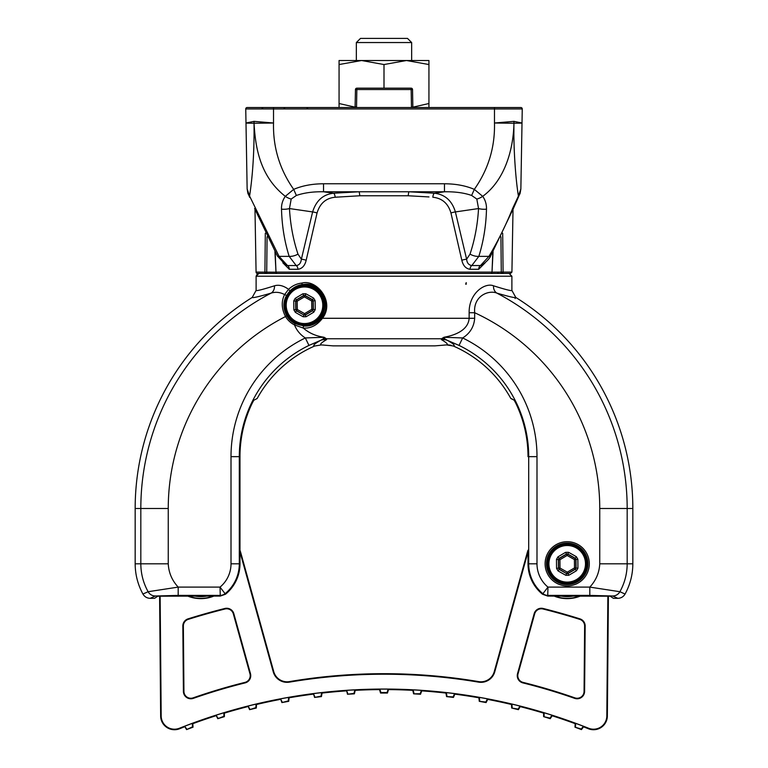 <?xml version="1.0" encoding="UTF-8"?>
<svg xmlns="http://www.w3.org/2000/svg" width="768" height="768" viewBox="0 0 768 768"><rect width="100%" height="100%" fill="white"/><g stroke="black" fill="none" stroke-linecap="round" stroke-linejoin="round"><path stroke-width="1.15" d="M580.282 596.083A34.819 34.819 0 0 1 554.131 596.083M579.59 596.083A34.57 34.57 0 0 1 554.822 596.083M213.869 596.083A34.819 34.819 0 0 1 187.718 596.083M213.178 596.083A34.57 34.57 0 0 1 188.41 596.083M224.851 608.477A7.45 7.45 0 0 1 233.846 613.709L250.474 673.68A7.45 7.45 0 0 1 245.098 682.906A576.73 576.73 0 0 0 193.315 698.362A7.45 7.45 0 0 1 183.398 691.402L182.832 626.035A7.45 7.45 0 0 1 188.045 618.864A653.846 653.846 0 0 1 224.851 608.477L224.986 608.995A6.912 6.912 0 0 1 233.328 613.853L249.965 673.824A6.912 6.912 0 0 1 244.963 682.387A577.258 577.258 0 0 0 193.133 697.862A6.912 6.912 0 0 1 183.936 691.392L183.37 626.026A6.912 6.912 0 0 1 188.208 619.373A653.309 653.309 0 0 1 224.986 608.995M534.154 613.709A7.45 7.45 0 0 1 543.149 608.477A653.846 653.846 0 0 1 579.955 618.864A7.45 7.45 0 0 1 585.168 626.035L584.602 691.402A7.45 7.45 0 0 1 574.685 698.362A576.73 576.73 0 0 0 522.902 682.906A7.45 7.45 0 0 1 517.526 673.68L534.154 613.709L534.672 613.853A6.912 6.912 0 0 1 543.014 608.995A653.309 653.309 0 0 1 579.792 619.373A6.912 6.912 0 0 1 584.63 626.026L584.064 691.392A6.912 6.912 0 0 1 574.867 697.862A577.258 577.258 0 0 0 523.037 682.387A6.912 6.912 0 0 1 518.035 673.824L534.672 613.853M239.981 551.952A40.944 40.944 0 0 1 240.25 552.874L273.235 671.818A14.362 14.362 0 0 0 289.469 682.138A568.426 568.426 0 0 1 478.531 682.138A14.362 14.362 0 0 0 494.765 671.818L527.75 552.874A40.944 40.944 0 0 1 528.019 551.942M239.981 550.214A41.482 41.482 0 0 1 240.768 552.73L273.754 671.674A13.824 13.824 0 0 0 289.382 681.61A568.963 568.963 0 0 1 478.618 681.61A13.824 13.824 0 0 0 494.246 671.674L527.232 552.73A41.482 41.482 0 0 1 528.019 550.205L528.019 563.808A39.187 39.187 0 0 0 542.496 594.23L547.728 596.083L561.389 596.131A32.842 32.842 0 0 0 573.014 596.131L561.389 596.131M379.862 689.126A553.546 553.546 0 0 1 384 689.107A553.546 553.546 0 0 1 388.138 689.126L387.101 692.563L380.899 692.563L379.862 689.126L379.507 689.606A553.066 553.066 0 0 0 355.219 690.336L354.394 693.83L347.491 694.243L346.579 690.374A553.546 553.546 0 0 1 354.845 689.875L355.219 690.336M346.253 690.874A553.066 553.066 0 0 0 322.051 693.072L321.437 696.595L314.573 697.421L313.43 693.629A553.546 553.546 0 0 1 321.648 692.63L322.051 693.072M313.142 694.147A553.066 553.066 0 0 0 289.114 697.786L288.71 701.328L281.904 702.566L280.55 698.861A553.546 553.546 0 0 1 288.672 697.382L289.114 697.786M280.282 699.398A553.066 553.066 0 0 0 256.512 704.486L256.32 708.019L249.61 709.67L248.035 706.07A553.546 553.546 0 0 1 256.051 704.102L256.512 704.486M247.805 706.618A553.066 553.066 0 0 0 224.371 713.126L224.39 716.64L217.786 718.685L216.019 715.21A553.546 553.546 0 0 1 223.891 712.771L224.371 713.126M215.827 715.776A553.066 553.066 0 0 0 192.806 723.686L193.037 727.162L186.566 729.6L184.618 726.269A553.546 553.546 0 0 1 192.307 723.36L192.806 723.686M184.454 726.835A553.066 553.066 0 0 0 179.578 728.755A13.824 13.824 0 0 1 160.646 716.026L159.6 596.093L157.795 596.198L154.685 598.243M607.862 596.093L606.816 716.026A13.286 13.286 0 0 1 588.614 728.256A553.603 553.603 0 0 0 179.386 728.256A13.286 13.286 0 0 1 161.184 716.026L160.138 596.093M608.4 596.102L607.354 716.026A13.824 13.824 0 0 1 588.422 728.755A553.066 553.066 0 0 0 583.546 726.835L583.382 726.269L581.27 729.034L574.963 727.162L575.194 723.686A553.066 553.066 0 0 0 552.173 715.776L551.981 715.21L550.013 718.128L543.61 716.64L543.629 713.126A553.066 553.066 0 0 0 520.195 706.618L519.965 706.07L518.16 709.123L511.68 708.019L511.488 704.486A553.066 553.066 0 0 0 487.718 699.398L487.45 698.861L485.827 702.038L479.29 701.328L478.886 697.786A553.066 553.066 0 0 0 454.858 694.147L454.57 693.629L453.13 696.902L446.563 696.595L445.949 693.072A553.066 553.066 0 0 0 421.747 690.874L421.421 690.374L420.182 693.744L413.606 693.83L412.781 690.336A553.066 553.066 0 0 0 388.493 689.606L387.456 693.043L380.544 693.043L379.507 689.606M581.27 729.034L581.434 729.6L574.963 727.162M583.546 726.835L581.434 729.6M575.462 726.845L575.693 723.36L575.194 723.686M583.382 726.269A553.546 553.546 0 0 0 575.693 723.36M550.013 718.128L550.214 718.685L543.61 716.64M552.173 715.776L550.214 718.685M544.09 716.294L544.109 712.771L543.629 713.126M551.981 715.21A553.546 553.546 0 0 0 544.109 712.771M518.16 709.123L518.39 709.67L511.68 708.019M520.195 706.618L518.39 709.67M512.141 707.645L511.949 704.102L511.488 704.486M519.965 706.07A553.546 553.546 0 0 0 511.949 704.102M485.827 702.038L486.096 702.566L479.29 701.328M487.718 699.398L486.096 702.566M479.722 700.925L479.328 697.382L478.886 697.786M487.45 698.861A553.546 553.546 0 0 0 479.328 697.382M453.13 696.902L453.427 697.421L446.563 696.595M454.858 694.147L453.427 697.421M446.966 696.163L446.352 692.63L445.949 693.072M454.57 693.629A553.546 553.546 0 0 0 446.352 692.63M420.182 693.744L420.509 694.243L413.606 693.83M421.747 690.874L420.509 694.243M413.99 693.379L413.155 689.875L412.781 690.336M421.421 690.374A553.546 553.546 0 0 0 413.155 689.875M192.307 723.36L192.538 726.845L186.566 729.6M192.538 726.845L193.037 727.162M186.73 729.034L184.618 726.269M223.891 712.771L223.91 716.294L217.786 718.685M223.91 716.294L224.39 716.64M217.987 718.128L216.019 715.21M256.051 704.102L255.859 707.645L249.61 709.67M249.84 709.123L248.035 706.07M288.672 697.382L288.278 700.925L281.904 702.566M282.173 702.038L280.55 698.861M321.648 692.63L321.034 696.163L314.573 697.421M314.87 696.902L313.43 693.629M354.845 689.875L354.01 693.379L347.491 694.243M347.818 693.744L346.579 690.374M387.101 692.563L387.456 693.043M388.138 689.126L388.493 689.606M380.899 692.563L380.544 693.043M556.56 568.397L558.614 568.07L558.547 559.709L559.93 559.699L559.997 568.051L558.614 568.07A1.382 1.382 -120.5 0 0 559.315 569.261L566.602 573.581L567.974 573.571A26.947 1.411 -30.5 0 0 575.357 569.222L576.038 568.022A26.947 1.411 -90.5 0 0 576.019 563.731A26.947 1.411 -90.5 0 0 575.971 559.45L575.27 558.259A26.947 1.411 -150.5 0 0 567.811 554.045L566.429 554.054A26.947 1.411 149.5 0 0 559.046 558.403L558.365 559.603L556.483 559.411A28.262 1.478 -90.5 0 0 556.56 568.397L558.029 570.893L559.142 569.366A26.947 1.411 29.5 0 0 566.602 573.581L565.853 575.318L568.752 575.29L567.274 572.17L566.592 573.37A1.382 1.382 179.5 0 0 567.974 573.36L575.184 569.117L574.483 567.926L574.406 559.565L567.13 555.456L559.93 559.699L559.229 558.509A1.382 1.382 -60.5 0 0 558.547 559.709L558.365 559.603A26.947 1.411 89.5 0 0 558.442 568.176L559.142 569.366L559.997 568.051L567.274 572.17L574.483 567.926L577.92 568.214L576.49 570.73A28.262 1.478 149.5 0 1 568.752 575.29M577.843 559.229L576.374 556.733A28.262 1.478 29.5 0 0 568.55 552.307L567.811 554.246L575.088 558.365A1.382 1.382 59.5 0 1 575.789 559.555L577.843 559.229A28.262 1.478 89.5 0 1 577.901 563.722A28.262 1.478 89.5 0 1 577.92 568.214M547.843 563.981A19.354 19.354 0 0 0 567.37 583.171A19.354 19.354 0 0 0 586.56 563.645A19.354 19.354 0 0 0 567.034 544.454A19.354 19.354 0 0 0 547.843 563.981M576.49 570.73L575.184 569.117A1.382 1.382 119.5 0 0 575.856 567.917L575.789 559.555L574.406 559.565L576.374 556.733M556.483 559.411L557.914 556.886L559.229 558.509L566.429 554.266A1.382 1.382 -0.5 0 1 567.811 554.246L567.13 555.456L565.651 552.326L568.55 552.307M565.853 575.318A28.262 1.478 -150.5 0 1 558.029 570.893M557.914 556.886A28.262 1.478 -30.5 0 1 565.651 552.326M293.875 309.888L295.93 309.552L295.824 301.19L297.197 301.171L297.312 309.533L295.93 309.552A1.382 1.382 -120.8 0 0 296.64 310.733L303.936 315.024L305.318 315.005A26.947 1.411 -30.8 0 0 312.682 310.627L313.354 309.418A26.947 1.411 -90.8 0 0 313.315 305.136A26.947 1.411 -90.8 0 0 313.238 300.854L312.538 299.664A26.947 1.411 -150.8 0 0 305.059 295.478L303.677 295.498A26.947 1.411 149.2 0 0 296.314 299.885L295.642 301.085L293.76 300.902A28.262 1.478 -90.8 0 0 293.875 309.888L295.363 312.374L296.458 310.838A26.947 1.411 29.2 0 0 303.936 315.024L303.197 316.771L306.096 316.733L304.608 313.613L303.936 314.822A1.382 1.382 179.2 0 0 305.318 314.803L312.499 310.522L311.789 309.341L311.683 300.979L304.387 296.89L297.197 301.171L296.496 299.981A1.382 1.382 -60.8 0 0 295.824 301.19L295.642 301.085A26.947 1.411 89.2 0 0 295.757 309.658L296.458 310.838L297.312 309.533L304.608 313.613L311.789 309.341L315.235 309.61L313.824 312.134A28.262 1.478 149.2 0 1 306.096 316.733M315.11 300.624L313.632 298.128A28.262 1.478 29.2 0 0 305.789 293.741L305.059 295.69L312.355 299.77A1.382 1.382 59.2 0 1 313.066 300.96L315.11 300.624A28.262 1.478 89.2 0 1 315.197 305.107A28.262 1.478 89.2 0 1 315.235 309.61M285.139 305.51A19.354 19.354 0 0 0 304.752 324.605A19.354 19.354 0 0 0 323.856 305.002A19.354 19.354 0 0 0 304.243 285.898A19.354 19.354 0 0 0 285.139 305.51A19.354 19.354 0 0 0 304.752 324.605A19.354 19.354 0 0 0 323.856 305.002M313.824 312.134L312.499 310.522A1.382 1.382 119.2 0 0 313.171 309.322L313.066 300.96L311.683 300.979L313.632 298.128M293.76 300.902L295.171 298.378L296.496 299.981L303.677 295.709A1.382 1.382 -0.8 0 1 305.059 295.69L304.387 296.89L302.899 293.779L305.789 293.741M303.197 316.771A28.262 1.478 -150.8 0 1 295.363 312.374M295.171 298.378A28.262 1.478 -30.8 0 1 302.899 293.779M412.877 107.174L428.938 103.517L428.938 107.53M339.062 64.541L339.062 60.518L361.536 60.518L339.062 64.541L339.062 107.53M339.062 103.517L355.123 107.174M361.536 60.518L384 64.541L406.464 60.518L428.938 64.541L428.938 60.518L361.536 60.518M428.938 64.541L428.938 103.517M384 64.541L384 88.176M356.342 42.547L360.499 38.4L407.501 38.4L411.658 42.547L356.342 42.547L356.342 60.518M355.085 107.28L355.459 89.539A1.382 1.382 0 0 1 356.842 88.176L411.158 88.176A1.382 1.382 0 0 1 412.541 89.539L412.838 106.867L412.541 89.539A1.382 1.382 0 0 0 411.158 88.176L411.158 89.539L356.842 89.539L356.842 88.176A1.382 1.382 0 0 0 355.459 89.539L356.842 89.539L356.544 106.867L355.162 106.867L354.97 107.53M412.541 89.539L411.158 89.539L411.456 106.867L412.915 107.28M412.838 106.867L413.03 107.53M485.155 262.81L478.704 269.28L470.064 269.28C465.878 268.704 463.133 265.699 461.827 260.275L450.95 212.995C448.166 203.462 442.138 198.211 432.845 197.242A4.147 1.565 -85.4 0 1 434.419 193.238L444.461 191.779L409.056 191.779L434.419 193.238C444.998 194.458 451.997 200.688 455.386 211.93L466.627 259.21L470.035 254.093C474.778 239.77 477.619 224.582 478.541 208.55L476.803 199.037L471.638 195.466C464.189 192.835 455.126 191.606 444.461 191.779L444.461 183.773L323.539 183.773C312.25 183.821 302.304 185.683 293.683 189.37C279.667 169.45 272.947 147.322 273.523 123.005L254.035 121.363L245.99 123.005L245.75 108.941A1.382 1.382 0 0 1 247.133 107.53L520.867 107.53A1.382 1.382 0 0 1 522.25 108.941A1.382 1.382 0 0 0 520.867 107.53A1.382 1.382 0 0 1 522.25 108.912A1.382 1.382 0 0 0 520.867 107.53M277.382 273.456A1.382 1.162 -90 0 1 276.211 272.093L491.789 272.093A1.382 1.162 -90 0 1 490.618 273.456L277.382 273.456A1.382 1.382 0 0 1 276 272.141L275.165 252.096M254.986 209.453L256.08 272.093A1.382 1.382 0 0 0 257.462 273.456L266.198 273.456A1.382 0.518 -90 0 0 266.717 272.17L267.072 236.794M265.315 233.213L264.912 272.093A1.382 1.286 90 0 0 266.198 273.456L277.229 273.446M502.685 233.213L503.088 272.093L511.92 272.093L513.014 209.453M428.986 196.934L408.278 195.773L359.722 195.773L335.155 197.242C325.978 198.115 319.939 203.366 317.05 212.995L306.173 260.275C304.867 265.699 302.122 268.704 297.936 269.28L289.296 269.28L282.854 262.81M490.618 273.456A1.382 1.382 0 0 0 492 272.141L492.835 252.096M254.102 127.459L254.045 123.206A27.514 0.48 179 0 0 273.523 123.005L273.523 107.53L265.104 107.53M254.045 123.206L254.035 121.363L254.083 123.206A27.514 0.49 179 0 1 245.99 123.005L247.142 188.966L249.581 196.051C252.835 174.72 254.323 150.442 254.045 123.206C255.466 148.896 260.438 176.726 285.302 196.339C282.595 200.246 281.328 204.518 281.51 209.146C281.942 225.792 284.496 241.536 289.171 256.368L296.179 265.546L287.51 265.546L279.062 256.368L249.581 196.051A8.294 3.802 153.4 0 0 249.725 197.414L249.725 197.414C247.219 191.194 248.448 196.291 247.142 188.966L248.054 193.594M336.72 197.117L337.555 197.05M408.278 195.773A4.147 0.778 -87.9 0 1 409.056 191.779L358.944 191.779L333.581 193.238C323.136 194.371 316.138 200.602 312.614 211.93L301.373 259.21L297.965 254.093C293.222 239.77 290.381 224.582 289.459 208.55L291.197 199.037L296.362 195.466C304.157 192.797 313.21 191.568 323.539 191.779L358.944 191.779A4.147 0.778 -92.1 0 1 359.722 195.773M444.461 183.773C455.75 183.821 465.696 185.683 474.317 189.37C488.333 169.45 495.053 147.322 494.477 123.005L513.965 121.363L522.01 123.005L522.25 108.941L245.75 108.941A1.382 1.382 0 0 1 247.133 107.53A1.382 1.382 0 0 0 245.75 108.941A1.382 1.382 0 0 1 247.133 107.53M296.362 195.466L293.683 189.37L285.302 196.339A8.294 3.302 32.2 0 0 291.197 199.037M297.965 254.093A8.294 4.003 -18.1 0 1 289.171 256.368L279.062 256.368A8.294 2.266 149.9 0 1 277.373 255.965L285.677 264.96L287.51 265.546A4.147 3.072 -87.7 0 1 289.296 269.28M255.322 208.349L254.602 208.464L277.373 255.965M323.539 183.773L323.539 191.779L333.581 193.238A4.147 1.565 -94.6 0 1 335.155 197.242M281.51 209.146A8.294 2.986 -3 0 0 289.459 208.55L312.614 211.93A4.147 0.691 -165.9 0 1 317.05 212.995M306.173 260.275A4.147 0.768 -167.4 0 0 301.373 259.21C300.864 263.165 299.136 265.277 296.179 265.546A4.147 2.794 -92.1 0 1 297.936 269.28M256.08 272.093L276 272.17L274.934 251.683M511.92 272.093L510.538 273.456L490.771 273.446M494.477 107.53L494.477 123.005A27.514 0.48 1 0 0 513.917 123.206L513.965 121.363L513.917 123.206A27.514 0.49 1 0 0 522.01 123.005L520.858 188.966L518.419 196.051C515.789 180.106 513.379 149.606 513.955 123.206C513.389 149.837 504.643 180.346 482.698 196.339C485.347 200.064 486.614 204.336 486.49 209.146C486.077 225.6 483.523 241.334 478.829 256.368L471.821 265.546L480.49 265.546L488.938 256.368C498.058 241.027 505.978 225.014 512.678 208.349L518.419 196.051A8.294 3.802 26.6 0 1 518.275 197.414L518.275 197.414C520.781 191.194 519.552 196.291 520.858 188.966M513.888 132.72L513.898 127.67M471.638 195.466L474.317 189.37L482.698 196.339A8.294 3.302 147.8 0 1 476.803 199.037M478.704 269.28A4.147 3.072 -92.3 0 1 480.49 265.546L482.323 264.96C487.075 261.206 489.84 258.211 490.627 255.965L513.398 208.464L518.275 197.414L513.398 208.464L512.678 208.349M470.035 254.093A8.294 4.003 -161.9 0 0 478.829 256.368L488.938 256.368A8.294 2.266 30.1 0 0 490.627 255.965M486.49 209.146A8.294 2.986 -177 0 1 478.541 208.55L455.386 211.93A4.147 0.691 -14.1 0 0 450.95 212.995M461.827 260.275A4.147 0.768 -12.6 0 1 466.627 259.21C466.973 262.954 468.701 265.066 471.821 265.546A4.147 2.794 -87.9 0 0 470.064 269.28M493.066 251.683L492 272.141L503.088 272.093A1.382 1.286 90 0 1 501.802 273.456A1.382 0.518 90 0 1 501.283 272.17L500.928 236.794M206.611 596.131A32.842 32.842 0 0 1 194.986 596.131L220.272 596.083L225.504 594.23A39.187 39.187 0 0 0 239.981 563.808L239.981 456.653A122.957 122.957 0 0 1 252.24 403.152L253.824 400.224L257.126 398.554A120.71 120.71 0 0 1 314.726 345.994L321.542 344.899A682.675 682.675 0 0 0 333.043 345.859L434.957 345.859A682.675 682.675 0 0 0 446.458 344.899L453.274 345.994A120.71 120.71 0 0 1 510.845 398.515L514.157 400.186L515.77 403.152A122.957 122.957 0 0 1 528.019 456.653A122.957 122.957 0 0 0 515.76 403.152L514.176 400.224L511.709 398.746M384 273.456L258.874 273.456L256.109 276.221L256.109 290.4L252.211 297.446A248.832 248.832 0 0 0 135.168 508.502L135.168 563.808C135.216 574.512 137.808 584.582 142.925 594.029C144.566 596.784 146.986 598.214 150.192 598.33L154.55 598.33L157.747 596.198L194.986 596.131M286.714 315.83A20.698 20.698 0 0 0 295.123 323.702L294.49 324.931A22.07 22.07 0 0 1 285.523 316.541C281.501 308.736 281.194 301.411 284.602 294.576A1.382 0.749 27.9 0 1 285.869 295.181A1.382 0.749 27.9 0 1 286.253 296.112C282.95 302.122 283.094 308.698 286.714 315.83L285.523 316.541A215.75 215.75 0 0 0 168.25 508.502L168.25 563.808L140.822 563.808C140.88 573.715 143.309 583.018 148.109 591.715A8.294 8.218 74.9 0 0 155.29 595.987L150.192 598.33C146.995 598.224 144.576 596.794 142.925 594.038L148.109 591.715L178.186 587.107L220.032 587.107A30.211 30.211 0 0 0 231.005 563.808L231.005 456.653A131.933 131.933 0 0 1 305.338 337.958L308.957 345.418L320.669 340.32A13.824 13.459 -118.5 0 1 326.554 339.648C321.082 342.874 319.411 344.621 321.542 344.899L314.726 345.994C312.384 345.782 314.371 343.891 320.669 340.32L322.982 339.11A13.824 12.941 116.6 0 1 326.458 338.755L326.554 339.648M322.982 339.11L324.029 337.258L326.458 338.755L441.542 338.755A13.824 12.941 -116.6 0 1 445.018 339.11L447.331 340.32C453.638 343.891 455.616 345.782 453.274 345.994M295.123 323.702L304.493 326.074C311.299 326.352 317.136 323.491 321.994 317.501C333.302 302.544 318.096 281.846 304.493 284.333C299.338 284.544 294.691 286.541 290.544 290.342L286.253 296.112M304.109 326.054A1.382 0.864 92.7 0 0 303.302 328.09L294.49 324.931C296.707 330.451 300.326 334.79 305.338 337.958L324.029 337.258C315.907 336.096 309.005 333.034 303.302 328.09C310.714 328.56 317.107 325.296 322.464 318.288L321.994 317.501M168.25 508.502L140.822 508.502A243.178 243.178 0 0 1 271.181 293.088C258.989 296.659 252.672 298.109 252.211 297.446L256.109 290.4C256.339 291.139 262.454 289.603 274.474 285.802A8.294 7.027 -105.6 0 1 271.181 293.088C275.635 291.706 280.109 292.205 284.602 294.576L288.566 289.325A1.382 0.864 45.3 0 0 290.544 290.342M274.474 285.802C278.822 284.486 283.526 285.658 288.566 289.325C292.301 285.763 296.707 283.68 301.786 283.075L302.064 284.083L301.949 283.066C316.502 278.938 335.347 301.594 322.464 318.288L469.142 318.288L469.142 312.73C468.787 293.174 485.002 282.317 493.526 285.802C505.555 289.603 511.67 291.139 511.891 290.4L511.891 276.221L509.126 273.456M168.25 563.808C168.71 572.698 172.022 580.464 178.186 587.107L178.186 595.402L155.29 595.987M220.272 596.083L220.032 587.107L225.504 594.23M573.014 596.131L610.205 596.198L613.411 598.33L617.808 598.33C621.005 598.224 623.424 596.794 625.075 594.038C630.192 584.582 632.784 574.512 632.832 563.808L632.832 508.502A248.832 248.832 0 0 0 515.789 297.437L511.891 290.4M446.458 344.899C448.589 344.63 446.918 342.874 441.446 339.648A13.824 13.459 118.5 0 1 447.331 340.32L459.043 345.418L462.662 337.958A131.933 131.933 0 0 1 536.995 456.653L536.995 563.808A30.211 30.211 0 0 0 547.968 587.107L589.814 587.107L619.891 591.715L625.075 594.038M441.446 339.648L441.542 338.755L443.971 337.258L445.018 339.11M443.971 337.258L462.662 337.958C470.006 333.36 474.01 326.803 474.672 318.288L469.142 318.288C468.259 330.49 454.435 335.414 443.971 337.258M542.496 594.23L547.968 587.107L547.728 596.083M617.808 598.33L612.71 595.987L589.814 595.402L589.814 587.107C595.978 580.464 599.29 572.698 599.75 563.808L599.75 508.502A215.75 215.75 0 0 0 474.672 312.73L469.142 312.73M612.71 595.987A8.294 8.218 -74.9 0 0 619.891 591.715C624.691 583.018 627.12 573.715 627.178 563.808L599.75 563.808M515.107 298.531L515.789 297.446C515.338 298.109 509.011 296.659 496.819 293.088C488.659 289.747 473.194 295.93 474.672 312.73L474.672 318.288M632.832 508.502L627.178 508.502A243.178 243.178 0 0 0 496.819 293.088A8.294 7.027 105.6 0 1 493.526 285.802M466.214 284.246L466.214 282.634L465.667 284.131L466.214 284.246L465.725 283.968M451.219 345.283L447.686 344.842M256.109 290.4L256.109 276.221L257.28 273.965M142.925 594.038L142.925 594.038C137.808 584.582 135.216 574.512 135.168 563.808L135.168 508.502A248.832 248.832 0 0 1 252.211 297.437M154.589 598.33L150.192 598.33M256.752 398.621L257.155 398.515A120.71 120.71 0 0 1 314.726 345.994L314.726 345.994M333.043 345.859L333.043 345.859A682.675 682.675 0 0 1 321.542 344.899M527.75 552.874L527.232 552.73M289.469 682.138L289.382 681.61M179.386 728.256L179.578 728.755M182.832 626.035L183.37 626.026M188.045 618.864L188.208 619.373M183.398 691.402L183.936 691.392M193.315 698.362L193.133 697.862M245.098 682.906L244.963 682.387M250.474 673.68L249.965 673.824M233.846 613.709L233.328 613.853M522.902 682.906L523.037 682.387M574.685 698.362L574.867 697.862M584.602 691.402L584.064 691.392M585.168 626.035L584.63 626.026M579.955 618.864L579.792 619.373M543.149 608.477L543.014 608.995M517.526 673.68L518.035 673.824M606.816 716.026L607.354 716.026M588.614 728.256L588.422 728.755M494.765 671.818L494.246 671.674M478.531 682.138L478.618 681.61M273.235 671.818L273.754 671.674M240.25 552.874L240.768 552.73M161.184 716.026L160.646 716.026M548.909 563.971A18.298 18.298 0 0 0 567.36 582.106A18.298 18.298 0 0 0 585.494 563.654A18.298 18.298 0 0 0 567.043 545.52A18.298 18.298 0 0 0 548.909 563.971M286.205 305.501A18.298 18.298 0 0 0 304.742 323.549A18.298 18.298 0 0 0 322.79 305.011A18.298 18.298 0 0 0 304.253 286.963A18.298 18.298 0 0 0 286.205 305.501M356.448 107.53L356.544 106.867M411.456 106.867L411.552 107.53M304.493 284.947A20.304 20.304 0 0 1 324.797 305.251A20.304 20.304 0 0 1 304.493 325.555A20.304 20.304 0 0 1 284.189 305.251A20.304 20.304 0 0 1 304.493 284.947M231.005 456.653L239.299 456.653L239.299 563.808A38.496 38.496 0 0 1 225.312 593.501A8.294 8.294 -19.8 0 1 220.032 595.402L178.186 595.402M308.957 345.418A123.638 123.638 0 0 0 239.299 456.653L239.981 456.653M231.005 563.808L239.981 563.808M135.168 563.808L140.822 563.808L140.822 508.502L135.168 508.502M511.891 276.221L256.109 276.221M567.206 543.293A20.525 20.525 0 0 1 587.722 563.808A20.525 20.525 0 0 1 567.206 584.333A20.525 20.525 0 0 1 546.682 563.808A20.525 20.525 0 0 1 567.206 543.293M567.206 584.525A20.717 20.717 0 0 0 587.923 563.808A20.717 20.717 0 0 0 567.206 543.091A20.717 20.717 0 0 0 546.49 563.808A20.717 20.717 0 0 0 567.206 584.525M589.814 595.402L547.968 595.402A8.294 8.294 19.8 0 1 542.688 593.501A38.496 38.496 0 0 1 528.701 563.808L528.701 456.653L536.995 456.653M528.019 456.653L528.701 456.653A123.638 123.638 0 0 0 459.043 345.418M528.019 563.808L536.995 563.808M632.832 563.808L627.178 563.808L627.178 508.502L599.75 508.502M567.206 585.907A22.099 22.099 0 0 1 545.107 563.808A22.099 22.099 0 0 1 567.206 541.709A22.099 22.099 0 0 1 589.306 563.808A22.099 22.099 0 0 1 567.206 585.907M411.658 42.547L411.658 60.518M497.664 272.784L498.854 273.456M307.978 108.893L306.595 107.53M263.059 108.864L261.686 107.53M283.709 108.864L285.091 107.53"/></g></svg>
